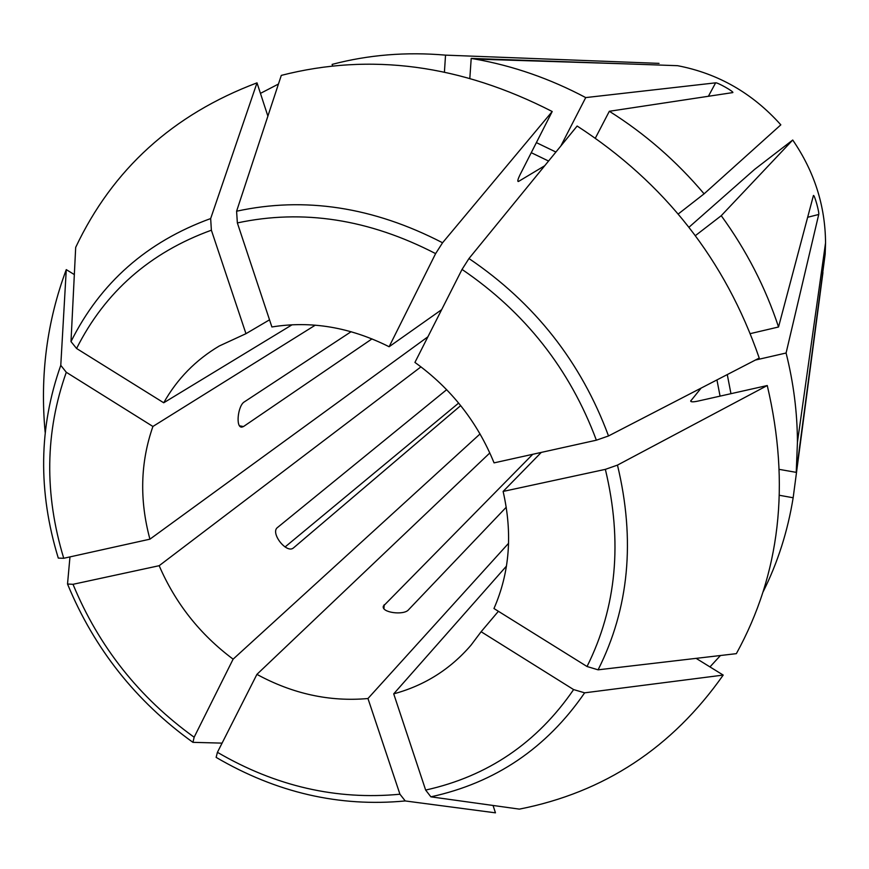 <?xml version="1.0" encoding="UTF-8"?>
<svg xmlns="http://www.w3.org/2000/svg" width="869" height="869" viewBox="0 0 869 869"><rect width="100%" height="100%" fill="white"/><g stroke="black" fill="none" stroke-linecap="round" stroke-linejoin="round"><path stroke-width="1.3" d="M696.123 658.365L723.204 675.083L584.641 692.832L573.616 689.584L481.122 631.73L471.009 645.178C450.24 669.326 424.474 685.543 393.711 693.853L506.464 566.099M393.711 693.853L425.647 790.062L430.872 796.83L519.38 809.126C604.151 792.441 672.085 747.764 723.204 675.083M427.906 336.803L149.924 539.171C139.366 499.979 140.365 462.406 152.911 426.462L315.284 325.169M152.911 426.462L66.294 372.28L60.776 365.338L66.272 269.618L74.332 274.593M245.97 333.674L219.27 345.992C195.655 360.016 177.135 378.949 163.72 402.781L76.581 348.491L70.997 341.593L75.69 247.372C112.546 169.346 172.985 114.502 257.007 82.848L210.667 218.553L211.373 230.209L245.97 333.674L269.52 319.825M149.924 539.171L63.741 558.278L58.288 558.104C37.954 491.561 38.779 427.309 60.776 365.338M293.309 548.035L293.472 547.904C286.64 554.14 269.966 532.795 277.515 527.494L446.677 389.67M239.648 425.843L243.483 426.549L372.008 338.877M471.204 58.419L475.082 59.081C513.188 65.848 550.066 78.688 585.717 97.589L715.632 82.837C717.121 82.164 734.175 91.734 732.828 92.581L609.332 111.275C644.961 133.674 676.549 161.2 704.096 193.83L780.829 124.843C752.532 93.189 718.109 73.463 677.559 65.686L471.204 58.419L469.836 78.199M701.12 388.095L690.659 401.043C690.898 402.043 693.256 402.086 697.709 401.152L767.262 385.532C790.497 484.63 780.188 574.007 736.358 653.651L598.089 669.825L587.031 666.512L493.961 608.528C509.679 572.628 512.732 533.599 503.118 491.43L541.289 452.401M704.096 193.83L678.244 213.991M609.332 111.275L595.363 138.128M285.065 546.97L458.647 403.075M689.008 227.222L754.564 169.433L792.724 140.028C814.329 171.486 825.278 205.768 825.55 242.875L825.181 254.106L796.232 472.367L779.45 469.412M792.724 140.028L721.248 215.697C746.341 250.207 765.437 287.313 778.537 326.994L750.316 333.62M825.55 242.875L797.438 442.202C797.329 412.514 793.549 382.784 786.087 353.01L818.728 214.469C819.554 212.981 814.459 194.363 813.438 195.482L778.537 326.994M797.438 442.202L796.232 472.367M786.087 353.01L755.346 360.07M260.45 93.374L278.449 84.043M332.621 65.979L332.121 64.393C368.391 54.812 406.203 51.727 445.536 55.138L444.428 71.986M659.039 63.372L445.536 55.138M822.943 272.529L793.158 497.763C787.727 531.296 777.733 562.612 763.178 591.691M720.444 655.519L709.962 666.914M506.258 507.214L408.593 609.712C404.009 615.654 381.013 612.645 383.37 606.106L532.751 454.291M389.116 346.742C350.088 327.178 311.004 320.596 271.899 326.972L237.356 222.92L236.596 211.21L281.295 75.386C370.411 52.585 460.722 64.632 552.206 111.514L442.56 242.766L435.619 253.618L389.116 346.742L441.658 309.657M405.236 800.946L399.946 794.223L367.956 698.524C329.775 701.935 292.755 693.886 256.909 674.377L217.424 752.315L216.131 757.377C276.429 792.691 339.464 807.214 405.236 800.946L495.46 812.841L493.049 805.476M585.717 97.589L560.831 146.014M596.373 440.192L494.059 462.873C477.396 421.921 451.022 388.443 414.926 362.416L462.036 269.423C525.115 312.319 569.901 369.249 596.373 440.192L608.517 435.956L759.234 358.061C725.387 260.168 664.698 182.816 577.146 126.027L468.967 258.538L462.036 269.423M222.084 743.125L192.951 742.343L194.145 737.227L233.12 659.158C200.098 634.522 175.451 603.368 159.168 565.697L73.007 584.305L67.521 584.022L69.965 556.899M721.248 215.697L695.406 235.618M767.262 385.532L617.468 465.111L605.356 469.358L503.118 491.43M793.158 497.763L779.504 495.308M45.155 432.36C39.876 375.788 46.904 321.541 66.272 269.618M267.88 116.142L257.007 82.848M517.805 180.839L518.728 181.328L518.163 181.512C517.381 181.143 517.989 178.938 519.966 174.886L552.206 111.514M367.956 698.524L508.593 543.266M256.909 674.377L489.834 452.945M233.12 659.158L480.057 433.935M159.168 565.697L420.976 366.848M163.72 402.781L292.103 324.767M243.483 426.549L241.908 427.103C235.347 427.928 237.932 405.193 244.461 401.804L351.13 331.697M293.581 547.828L460.7 405.606M481.122 631.73L498.404 611.287M518.728 181.328L544.711 165.751M76.581 348.491C105.062 291.919 150 252.488 211.373 230.209M70.997 341.593C100.359 282.762 146.915 241.745 210.667 218.553M690.92 400.511L691.203 401.641M727.277 374.582L730.959 393.69M716.947 379.916L720.064 396.134M383.946 608.561L384.174 604.726M715.632 82.837L708.376 96.307M237.356 222.92C302.89 208.929 368.977 219.173 435.619 253.618M236.596 211.21C304.617 196.416 373.268 206.931 442.56 242.766M399.946 794.223C336.531 800.262 275.69 786.293 217.424 752.315M536.379 142.625L555.91 152.042M468.967 258.538C534.641 302.999 581.165 362.145 608.517 435.956M194.145 737.227C139.192 697.622 98.816 646.645 73.007 584.305M192.614 742.115C135.966 701.283 94.33 648.73 67.695 584.446M605.356 469.358C622.704 541.561 616.599 607.279 587.031 666.512M617.468 465.111C635.511 540.181 629.047 608.419 598.089 669.825M63.741 558.278C44.243 494.016 45.09 432.023 66.294 372.28M573.616 689.584C537.031 742.865 487.705 776.354 425.647 790.062M584.641 692.832C546.59 748.155 495.33 782.828 430.872 796.83M531.263 152.694L548.556 161.037M818.728 214.469L807.627 217.283M627.081 63.904L475.082 59.081M383.305 606.964L383.359 606.16M241.864 427.103L241.039 426.951"/></g></svg>
